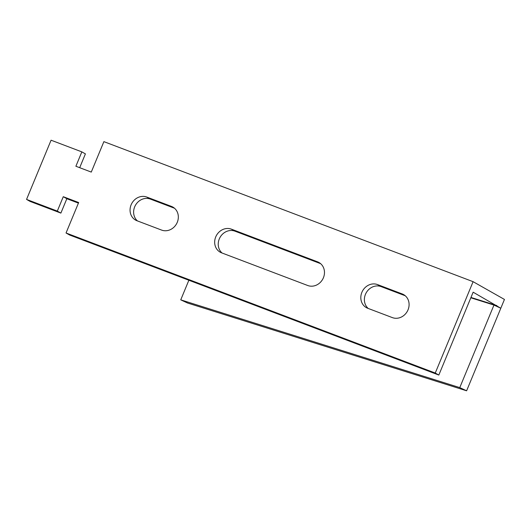 <?xml version="1.0" encoding="UTF-8"?>
<svg xmlns="http://www.w3.org/2000/svg" width="531" height="531" viewBox="0 0 531 531"><rect width="100%" height="100%" fill="white"/><g stroke="black" fill="none" stroke-linecap="round" stroke-linejoin="round"><path stroke-width="0.8" d="M66.043 232.99L435.261 373.034L473.101 281.682L103.884 141.638L91.272 172.084L75.887 166.249L81.84 151.873L51.076 140.204L26.55 199.41L57.315 211.079L63.275 196.702L78.661 202.537L66.043 232.99L69.607 235.007L438.825 375.052L473.148 292.189L500.806 308.245L504.45 299.444L473.101 281.682M221.593 252.836L307.741 285.512A12.844 11.49 -60.5 0 0 323.054 278.556A12.844 11.49 -60.5 0 0 318.978 262.5A12.844 11.49 -60.5 0 0 317.551 261.829L231.403 229.153A12.844 11.49 -60.5 0 0 216.09 236.109A12.844 11.49 -60.5 0 0 220.166 252.165A12.844 11.49 -60.5 0 0 221.593 252.836M136.978 220.743L161.597 230.082A12.844 11.49 -60.5 0 0 176.909 223.126A12.844 11.49 -60.5 0 0 172.834 207.063A12.844 11.49 -60.5 0 0 171.407 206.393L146.788 197.061A12.844 11.49 -60.5 0 0 131.476 204.017A12.844 11.49 -60.5 0 0 135.551 220.073A12.844 11.49 -60.5 0 0 136.978 220.743M402.166 293.922A12.844 11.49 119.5 0 1 403.593 294.592A12.844 11.49 119.5 0 1 407.669 310.655A12.844 11.49 119.5 0 1 392.356 317.604L367.737 308.272A12.844 11.49 119.5 0 1 366.31 307.602A12.844 11.49 119.5 0 1 362.235 291.546A12.844 11.49 119.5 0 1 377.548 284.589L402.166 293.922L404.901 295.475M26.55 199.41L30.114 201.428L60.879 213.097L66.84 198.72L78.422 203.114M79.69 167.696L85.405 153.89L81.84 151.873M320.631 263.668L234.967 231.171A12.844 11.49 -60.5 0 0 220.186 237.131A12.844 11.49 -60.5 0 0 222.071 253.021M174.487 208.232L150.353 199.079A12.844 11.49 -60.5 0 0 135.578 205.039A12.844 11.49 -60.5 0 0 137.463 220.929M368.222 308.451A12.844 11.49 119.5 0 1 366.337 292.568A12.844 11.49 119.5 0 1 381.112 286.607L405.246 295.76M438.825 375.052L435.261 373.034M470.97 297.446L496.857 305.59M66.84 198.72L63.275 196.702M60.879 213.097L57.315 211.079M466.61 390.796L187.589 303.028L180.746 299.849L459.766 387.617L466.61 390.796L500.806 308.245L493.963 305.066L470.824 297.785L496.717 305.929M180.746 299.849L188.863 280.242M459.766 387.617L493.963 305.066M234.967 231.171L231.403 229.153M320.286 263.383L317.551 261.829M150.353 199.079L146.788 197.061M174.141 207.946L171.407 206.393M381.112 286.607L377.548 284.589"/></g></svg>
